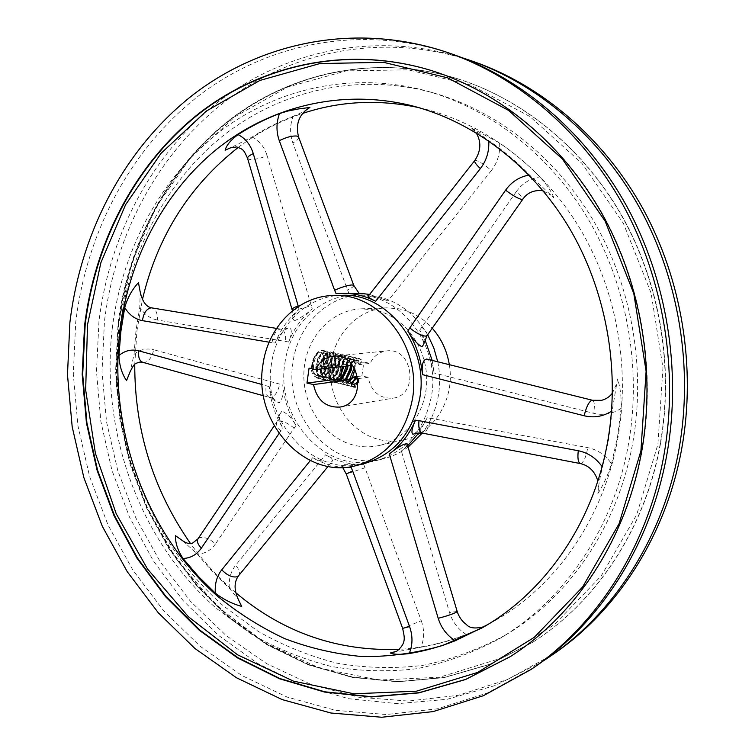 <?xml version="1.0" encoding="UTF-8"?>
<svg xmlns="http://www.w3.org/2000/svg" width="755" height="755" viewBox="0 0 755 755"><rect width="100%" height="100%" fill="white"/><g stroke="black" fill="none" stroke-linecap="round" stroke-linejoin="round"><path stroke-width="0.57" stroke-dasharray="3.77 2.83" d="M393.242 652.452L420.884 647.243C436.315 644.694 451.462 640.457 466.326 634.521L484.144 626.669M343.931 467.411C332.908 466.628 322.47 463.4 312.617 457.738C321.828 461.862 328.416 463.004 332.351 461.163C333.012 459.795 330.756 457.672 325.594 454.803C337.589 461.635 350.292 464.816 363.712 464.363L341.779 464.74L341.109 465.703C342.298 466.967 345.658 467.572 351.198 467.496M182.786 540.835L197.319 554.095L212.617 571.884L229.312 588.211L238.429 599.687M281.889 411.173L279.746 414.325C278.944 418.336 279.916 422.838 282.653 427.849C275.15 415.259 270.677 401.528 269.233 386.664C270.101 392.94 272.357 397.819 275.981 401.311L279.19 402.887C282.427 399.706 283.616 393.723 282.757 384.927C284.173 399.555 288.589 413.051 295.998 425.424C291.524 417.892 286.825 413.136 281.889 411.173M597.8 493.695C603.481 484.804 608.058 474.829 611.541 463.768L617.609 436.428L621.12 408.37C621.507 396.951 620.308 387.145 617.524 378.934L612.182 410.767L608.634 439.353L602.481 467.185C600.225 476.169 598.838 483.596 598.319 489.476L597.8 493.695M553.859 197.876C551.575 191.695 546.903 184.701 539.834 176.906C527.311 164.043 513.891 152.746 499.574 143.006L470.648 127.576L488.693 140.524C503.226 150.424 516.845 161.919 529.557 175.009L553.859 197.876M342.685 293.27L336.079 293.657M294.365 320.809C299.924 318.421 305.898 314.467 312.268 308.965C301.811 317.695 293.94 328.699 288.665 341.987C291.836 334.191 292.128 329.378 289.552 327.566L288.032 328.038C282.615 331.143 278.34 336.135 275.179 343.025C280.511 329.51 288.457 318.327 299.037 309.456C295.13 312.919 293.082 316.034 292.912 318.808L294.365 320.809M140.175 291.836L139.807 307.125L135.994 330.614L134.031 354.388L130.256 371.413M307.125 109.296C304.237 111.381 299.556 113.731 293.072 116.346C278.689 121.838 265.033 128.727 252.095 136.995L230.492 147.848M341.317 378.595C338.863 381.483 336.371 382.681 333.842 382.219C329.699 380.699 327.849 376.141 328.283 368.563C329.992 358.833 333.342 353.887 338.334 353.718C341.949 355.124 343.223 359.55 342.157 367.005C339.759 376.528 335.682 381.284 329.907 381.266C325.754 379.756 323.895 375.207 324.32 367.628C326.018 357.927 329.378 352.991 334.389 352.821C338.023 354.227 339.306 358.653 338.24 366.09C335.852 375.603 331.766 380.35 325.981 380.322C321.819 378.802 319.95 374.263 320.375 366.704C322.074 357.011 325.433 352.085 330.454 351.934C334.106 353.331 335.399 357.747 334.342 365.184C331.964 374.669 327.868 379.406 322.074 379.378C317.893 377.859 316.024 373.329 316.449 365.779C318.138 356.096 321.507 351.188 326.547 351.037C330.199 352.453 331.502 356.86 330.454 364.278C328.076 373.753 323.98 378.481 318.176 378.444C313.986 376.924 312.108 372.394 312.523 364.854C314.212 355.199 317.581 350.301 322.64 350.15C326.311 351.556 327.623 355.964 326.585 363.372C325.537 368.516 323.461 372.545 320.346 375.471L317.544 377.755C322.461 376.065 325.811 371.356 327.585 363.608C328.623 356.2 327.311 351.792 323.65 350.377C318.591 350.518 315.222 355.426 313.542 365.099C313.108 372.63 314.986 377.16 319.176 378.689C324.98 378.708 329.076 373.989 331.464 364.514C332.502 357.077 331.2 352.67 327.557 351.273C322.508 351.424 319.148 356.332 317.468 366.015C317.024 373.565 318.903 378.104 323.083 379.623C328.869 379.652 332.955 374.914 335.352 365.42C336.4 357.983 335.107 353.566 331.473 352.16C326.443 352.311 323.083 357.247 321.404 366.939C320.96 374.508 322.829 379.048 326.99 380.567C332.776 380.577 336.862 375.83 339.259 366.326C340.307 358.88 339.023 354.454 335.409 353.057C330.397 353.217 327.038 358.153 325.358 367.874C324.905 375.443 326.764 379.991 330.926 381.511C336.683 381.52 340.769 376.764 343.176 367.241C344.233 359.776 342.959 355.35 339.354 353.953C334.352 354.123 331.001 359.078 329.322 368.808C328.869 376.396 330.718 380.945 334.861 382.464C340.618 382.464 344.695 377.698 347.111 368.157C348.178 360.692 346.913 356.256 343.317 354.859C338.334 355.02 334.993 359.984 333.295 369.742C332.842 377.34 334.682 381.898 338.816 383.417C344.554 383.408 348.631 378.632 351.056 369.072C352.123 361.588 350.867 357.153 347.291 355.765C342.317 355.935 338.986 360.909 337.287 370.677C336.824 378.293 338.655 382.851 342.789 384.37C347.725 384.625 351.585 380.709 354.369 372.621M349.008 380.718C346.611 383.446 344.195 384.578 341.76 384.125C337.636 382.606 335.805 378.047 336.249 370.431C337.957 360.673 341.298 355.699 346.262 355.53C349.169 356.454 350.565 359.767 350.443 365.448M345.299 379.491C342.836 382.407 340.335 383.634 337.796 383.172C333.663 381.652 331.813 377.094 332.257 369.497C333.965 359.757 337.306 354.793 342.289 354.623C345.526 355.747 346.885 359.569 346.366 366.09M352.217 382.492L345.743 385.078C341.628 383.568 339.797 379.001 340.25 371.375C341.968 361.598 345.29 356.615 350.245 356.435C353.434 357.54 354.774 361.324 354.284 367.789M351.169 363.617L354.161 360.956L361.211 359.616L361.362 361.23L359.673 364.571L355.652 363.646L352.566 359.437C350.358 359.135 348.291 360.862 346.375 364.618L345.724 364.457C347.63 360.711 349.697 358.984 351.915 359.286L355.001 363.495L355.322 363.108C354.784 359.389 353.434 357.247 351.283 356.671C346.602 356.728 343.317 361.362 341.42 370.582M355.322 363.108L354.992 369.035M350.915 383.106L348.489 383.257L344.488 378.925M345.356 379.633L349.15 383.417L351.217 383.361M349.131 380.926L344.507 382.304C341.015 381.039 339.439 377.217 339.778 370.856C341.128 362.702 343.846 358.54 347.923 358.37C349.754 358.87 350.858 360.739 351.235 363.986M351.924 364.476C351.594 361.041 350.48 359.05 348.574 358.521C344.507 358.682 341.798 362.844 340.42 371.007C340.099 377.368 341.675 381.181 345.158 382.464L349.405 381.36M345.526 379.68L340.533 381.35C337.032 380.086 335.447 376.273 335.786 369.912C337.136 361.777 339.854 357.625 343.95 357.464C346.385 358.266 347.498 361.107 347.3 365.986M347.961 365.901C348.112 361.154 346.989 358.389 344.601 357.615C340.514 357.766 337.796 361.919 336.428 370.063C336.107 376.415 337.683 380.227 341.184 381.511L346.271 379.746M341.571 378.736L336.57 380.407C333.068 379.133 331.473 375.329 331.804 368.978C333.153 360.852 335.881 356.709 339.986 356.558C342.704 357.54 343.78 360.833 343.204 366.449M343.884 366.373C344.393 360.881 343.317 357.662 340.628 356.709C336.541 356.851 333.814 360.994 332.445 369.129C332.125 375.471 333.719 379.284 337.221 380.558L342.326 378.802M341.062 373.234C338.599 377.793 335.786 379.869 332.625 379.454C329.114 378.189 327.519 374.386 327.84 368.053C329.18 359.937 331.917 355.803 336.032 355.652C338.995 356.804 340.014 360.475 339.089 366.675C337.023 374.593 333.559 378.538 328.689 378.519C325.169 377.245 323.565 373.442 323.886 367.119C325.226 359.021 327.963 354.897 332.096 354.756C335.069 355.898 336.098 359.569 335.173 365.769C333.115 373.668 329.652 377.604 324.773 377.575C321.243 376.301 319.629 372.508 319.95 366.194C321.29 358.106 324.027 354.001 328.18 353.859C331.152 355.01 332.191 358.672 331.275 364.854C329.227 372.743 325.754 376.669 320.866 376.641C317.327 375.367 315.713 371.573 316.024 365.269C317.364 357.2 320.111 353.095 324.273 352.962C327.255 354.114 328.302 357.776 327.396 363.948C325.348 371.828 321.875 375.745 316.977 375.707C313.429 374.433 311.806 370.648 312.117 364.354L313.372 358.719C315.854 354.114 318.374 351.934 320.922 352.198L323.376 355.492L323.527 363.051L321.724 369.695L324.15 363.193C325.065 357.039 324.018 353.378 321.007 352.217C316.855 352.34 314.099 356.435 312.749 364.505C312.447 370.79 314.071 374.574 317.61 375.858C322.508 375.905 325.981 371.988 328.019 364.099C328.944 357.936 327.906 354.274 324.905 353.113C320.762 353.236 318.015 357.341 316.666 365.42C316.354 371.724 317.968 375.509 321.507 376.792C326.386 376.839 329.859 372.904 331.907 365.005C332.832 358.833 331.804 355.161 328.812 354.001C324.688 354.133 321.941 358.248 320.592 366.345C320.28 372.649 321.885 376.452 325.414 377.726C330.284 377.764 333.757 373.829 335.805 365.911C336.739 359.729 335.72 356.058 332.738 354.897C328.623 355.039 325.886 359.163 324.527 367.27C324.216 373.593 325.82 377.387 329.331 378.67C334.201 378.699 337.664 374.754 339.722 366.826C340.665 360.635 339.646 356.955 336.683 355.803C332.577 355.945 329.841 360.078 328.482 368.195C328.161 374.527 329.756 378.33 333.266 379.614C336.022 380.039 338.589 378.406 340.967 374.707M355.652 363.646L355.001 363.495M534.899 666.835L487.466 692.977L437.343 708.841L386.23 714.513L335.682 710.361L287.07 697.044L241.581 675.385L200.188 646.308L163.722 610.833L132.804 569.997L107.965 524.867L89.59 476.481L77.973 425.905L73.301 374.206L75.708 322.442C86.315 233.55 129.577 149.632 198.612 95.857C267.78 42.799 362.523 23.386 453.245 54.464M474.338 61.834C385.975 31.55 293.317 50.019 225.443 101.34C157.701 153.359 115.015 234.833 104.464 321.252L102.019 371.564L106.53 421.828L117.874 470.969L135.872 517.968L160.211 561.777L190.515 601.358L226.255 635.682L266.798 663.749L311.343 684.577L358.889 697.271L408.304 701.055L458.209 695.317L507.105 679.708L553.33 654.198M542.307 661.578L495.865 685.332L447.073 699.328L397.507 703.66L348.631 698.705L301.726 685.087L257.899 663.579L218.072 635.059L183.012 600.48L153.331 560.833L129.511 517.099L111.929 470.289L100.859 421.413L96.498 371.469L98.952 321.479C109.352 235.985 150.896 155.275 217.034 102.812C283.323 51.038 373.98 30.662 461.777 57.597M112.259 328.444C100.255 431.935 139.505 541.014 216.326 608.332L251.198 634.021C276.264 648.356 302.717 659.115 330.558 666.306C358.936 671.28 387.636 672.082 416.675 668.732C445.563 662.89 473.46 652.697 500.376 638.135C564.372 600.357 614.183 527.726 628.745 442.543C641.712 367.298 626.943 285.428 588.891 220.252C550.499 155.256 490.835 109.154 427.453 91.204C351.132 70.206 272.942 89.118 215.364 135.098C157.965 181.672 121.564 252.802 112.259 328.444M505.586 635.021C478.849 649.489 451.131 659.625 422.432 665.448C393.582 668.817 365.052 668.043 336.843 663.154C309.163 656.048 282.861 645.402 257.936 631.208L223.263 605.755C146.847 539.032 107.814 430.784 119.809 328.076C129.105 253.01 165.354 182.436 222.47 136.268C279.756 90.675 357.493 71.989 433.294 92.846C496.252 110.674 555.472 156.389 593.553 220.8C631.303 285.39 645.931 366.486 633.058 441.052C618.59 525.461 569.147 597.498 505.586 635.021L500.376 638.135M660.616 442.921C674.111 365.986 659.672 282.313 621.488 215.005C582.945 147.867 522.602 99.282 457.794 78.813C376.377 53.775 291.94 72.272 229.86 120.328C167.931 169.007 128.718 244.346 118.818 324.395L116.449 371.243L120.498 418.062L130.86 463.891L147.376 507.747L169.743 548.687L197.612 585.757L230.511 618.024L267.827 644.572L308.842 664.523L352.67 677.075L398.253 681.538L444.412 677.377L489.778 664.258L532.907 642.146C596.544 601.895 645.685 528.424 660.616 442.921M418.534 107.55L425.291 109.154C485.493 124.547 542.515 166.93 579.359 227.585C615.891 288.401 630.312 365.401 618.194 436.248C604.396 517.656 555.774 586.833 493.591 621.374L487.494 624.696M481.454 627.745C454.944 640.457 427.585 647.658 399.367 649.347M235.664 592.647C218.714 578.236 203.671 561.871 190.524 543.553M134.739 364.401L136.966 330.558L142.412 299.603M238.335 147.338C257.87 132.606 279.256 121.319 302.491 113.476M341.855 295.328C306.492 295.592 276.037 326.613 271.366 364.712C261.834 421.035 313.259 477.934 364.287 463.57M408.068 447.149C400.688 452.632 392.675 456.464 384.04 458.634C334.021 472.715 283.569 417.383 292.987 362.494C297.621 325.386 327.547 295.177 362.211 294.912C389.684 295.28 411.494 308.559 427.67 334.739M437.758 361.796C439.939 372.659 440.203 383.502 438.561 394.336C436.211 409.04 430.775 421.951 422.272 433.096L423.234 433.068C426.858 431.445 429.331 426.509 430.633 418.261L587.701 447.639C597.611 449.678 605.557 455.048 611.541 463.768M284.88 363.325C289.524 325.839 319.658 295.328 354.586 295.073C399.47 292.383 440.722 344.705 431.558 395.554C424.669 429.982 406.36 451.632 376.641 460.484C326.236 474.678 275.415 418.751 284.88 363.325M358.087 378.576L358.7 380.19L358.361 382.115M358.38 378.585L368.091 377.292C371.328 391.826 379.642 398.782 393.034 398.168C419.45 395.044 413.051 347.007 386.73 350.915C379.227 351.924 373.697 356.077 370.129 363.372L359.673 364.571L356.577 360.352L351.349 363.816M368.091 377.292L361.871 375.943L357.71 376.481M342.534 366.524L343.365 364.335L309.05 368.166M361.871 375.943L363.901 362.041L354.992 363.032M350.405 365.543L349.744 365.392C351.641 361.636 353.708 359.899 355.926 360.201L358.993 364.41M343.365 364.335L345.724 364.457M346.375 364.618L349.744 365.392M363.901 362.041L370.129 363.372M353.151 384.38L348.499 379.878M323.376 355.492L323.008 365.118M317.544 377.755C311.23 375.933 309.833 369.582 313.372 358.719M321.724 369.695L320.346 375.471M379.406 445.459C370.969 447.366 362.523 447.3 354.076 445.261C324.225 438.06 302.17 405.265 303.916 371.904C305.369 338.504 330.577 309.975 361.192 308.842L373.848 309.814C402.085 315.09 425.49 344.374 426.66 376.962C428.028 409.55 407.03 439.316 379.406 445.459L404.133 439.778C395.903 441.628 387.674 441.581 379.444 439.636C350.339 432.738 328.85 401.075 330.596 368.817C332.058 336.532 356.7 308.946 386.541 307.851L398.866 308.786C411.673 311.353 422.809 317.827 432.256 328.198M449.329 364.674C455.388 398.848 433.851 433.719 404.133 439.778M359.201 293.563L348.885 293.421L358.71 293.11M369.61 294.441L387.966 300.896C378.113 296.96 371.488 295.45 368.1 296.356M407.134 443.997C407.256 445.582 405.331 447.923 401.339 451.009L407.672 445.799M418.95 432.823L427.207 417.836C423.47 425.386 418.921 430.803 413.551 434.087M423.517 344.591C424.187 340.505 422.913 335.711 419.704 330.228L424.923 339.561M432.171 360.399L434.125 372.989C433.002 365.307 430.539 360.663 426.754 359.059M341.666 378.755C342.6 382.483 344.299 384.673 346.772 385.324C350.414 385.805 353.689 383.351 356.586 377.962M359.295 364.023C358.776 360.305 357.436 358.153 355.284 357.577C352.207 357.238 349.471 359.795 347.073 365.25M346.035 365.005C348.433 359.55 351.169 356.992 354.246 357.341C356.398 357.917 357.747 360.069 358.276 363.787M361.211 359.616L359.295 358.493L354.161 360.956M351.283 363.363C353.529 359.588 355.85 357.889 358.257 358.257L361.362 361.23M358.7 380.19L358.314 380.803M355.85 383.776L349.735 386.041C347.262 385.38 345.573 383.191 344.648 379.472M345.677 379.718C346.602 383.446 348.3 385.635 350.773 386.286C353.302 386.749 355.813 385.494 358.276 382.511M353.831 387.032L351.783 386.06M363.712 464.363L421.281 620.704L402.641 628.377M421.281 620.704C424.527 630.038 424.395 638.881 420.884 647.243M365.146 467.751L346.271 474.017M295.998 425.424L215.496 543.911C209.937 538.957 204.765 536.833 199.952 537.56L197.952 538.872M215.496 543.911C210.824 550.461 204.775 553.859 197.319 554.095M294.261 428.302C288.41 423.319 283.172 420.922 278.567 421.111L276.736 422.102C275.632 424.093 277.019 426.981 280.898 430.765L282.653 427.849M142.789 362.325L144.375 362.475C148.99 361.352 152.085 357.106 153.661 349.735L282.757 384.927M275.981 401.311L269.554 397.441L270.875 397.507C275.094 396.158 278.057 391.628 279.756 383.908M580.293 463.561L581.123 463.495C584.087 461.616 586.286 456.331 587.701 447.639M611.559 411.182L612.182 410.767M419.704 330.228L516.222 191.761C521.026 195.639 523.224 198.14 522.79 199.263M516.222 191.761C522.234 183.437 530.104 178.491 539.834 176.906M474.65 160.692L476.009 160.447C479.963 161.636 485.078 165.015 491.354 170.564L387.966 300.896M247.574 158.39L249.622 159.428C254.473 159.739 260.315 158.493 267.147 155.69L312.268 308.965M292.015 309.361L293.912 309.805C298.593 309.408 304.425 307.955 311.409 305.445M288.665 341.987L157.342 320.016C157.663 313.155 155.851 309.116 151.906 307.908M157.342 320.016C150.066 318.61 144.214 314.316 139.807 307.125M288.032 328.038L283.493 329.274L280.228 329.105C276.028 330.143 273.301 334.673 272.036 342.695L275.179 343.025M298.669 137.231C298.905 138.778 296.97 140.704 292.864 143.006C289.778 134.258 289.844 125.368 293.072 116.346M510.201 656.671L510.371 656.567C575.555 615.344 626.159 539.806 641.882 451.443L642.175 449.772C656.095 369.657 641.061 282.389 601.471 212.278C561.512 142.346 499.083 91.902 432.256 70.8L432.077 70.743M118.441 323.414L116.534 386.673L125.981 448.045L146.3 506.558L176.906 560.002L216.883 606.161L265.024 642.883L319.667 668.128L378.727 680.057L439.608 677.226L499.272 658.775L554.33 624.659L601.254 575.905L636.701 514.712L657.898 444.431L662.947 367.817L651.084 292.987L623.385 223.357L581.945 163.363L529.812 116.487L470.629 84.975L408.2 69.828L346.13 70.885L287.579 87.061L235.135 116.6L190.788 157.38L155.992 207.049L131.691 263.193L118.441 323.414M118.516 323.131L115.987 371.281L120.036 418.128L130.417 463.976L146.923 507.851L169.309 548.809L197.187 585.908L230.096 618.185L267.421 644.751L308.455 664.711L352.292 677.282L397.894 681.746L444.063 677.584L489.457 664.466L532.605 642.345C595.884 602.311 644.846 529.472 660.087 444.544L660.361 443.015C673.866 366.033 659.426 282.313 621.214 214.967C582.662 147.791 522.29 99.179 457.445 78.699C376.216 53.718 291.977 72.065 229.926 119.866C168.025 168.28 128.69 243.308 118.516 323.131M269.167 342.204L272.036 342.695M269.233 386.664L262.127 384.522M279.02 433.549L280.898 430.765M312.617 457.738L310.324 460.559M602.481 467.185L602.094 466.609M529.557 175.009L529.066 175.084M299.037 309.456L298.348 306.511M348.885 293.421L292.864 143.006M252.095 136.995C259.352 140.647 264.373 146.876 267.147 155.69M134.031 354.388C139.901 349.508 146.442 347.951 153.661 349.735M229.312 588.211C228.614 579.217 230.728 571.554 235.673 565.231L325.594 454.803M466.326 634.521C458.115 629.34 452.519 622.007 449.527 612.513L401.339 451.009M427.207 417.836L430.633 418.261M621.12 408.37C612.616 413.976 603.424 415.618 593.543 413.296L434.125 372.989M499.574 143.006C500.291 153.284 497.554 162.476 491.354 170.564M276.528 328.416L280.945 329.142C284.484 330.312 286.022 334.484 285.56 341.666M353.765 285.399C353.963 286.381 351.858 287.948 347.451 290.09M427.17 335.456C427.84 333.748 425.999 330.973 421.639 327.123M592.533 400.282C594.581 401.481 594.921 405.812 593.543 413.296M263.467 395.752L269.554 397.441C266.458 396.158 265.335 392.223 266.194 385.635M457.171 611.437L449.527 612.513M238.703 575.584C240.279 572.998 239.269 569.544 235.673 565.231M510.04 656.774L510.371 656.567C575.659 615.268 626.263 539.693 641.976 451.367L642.278 449.687C656.189 369.601 641.165 282.408 601.584 212.325C561.635 142.412 499.178 91.931 432.256 70.8L431.888 70.687M341.109 465.703L342.657 467.468M279.746 414.325L276.736 422.102L274.197 425.867M616.401 384.276L612.437 393.147M471.941 128.501L476.094 132.729M342.789 384.37L341.76 384.125M338.816 383.417L337.796 383.172M334.861 382.464L333.842 382.219M330.926 381.511L329.907 381.266M326.99 380.567L325.981 380.322M323.083 379.623L322.074 379.378M319.176 378.689L318.176 378.444M351.283 356.671L350.245 356.435M347.291 355.765L346.262 355.53M343.317 354.859L342.289 354.623M339.354 353.953L338.334 353.718M335.409 353.057L334.389 352.821M331.473 352.16L330.454 351.934M327.557 351.273L326.547 351.037M323.65 350.377L322.64 350.15M532.907 642.146L489.419 664.485L443.987 677.631L397.762 681.812L352.104 677.367L308.219 664.806L267.147 644.846L229.775 618.288L196.847 586.012L168.941 548.923L146.546 507.955L130.02 464.08L119.639 418.232L115.581 371.384L118.101 323.225C128.284 243.374 167.648 168.318 229.633 119.866C291.76 72.036 376.15 53.69 457.445 78.699L457.794 78.813M349.15 383.417L348.489 383.257M345.158 382.464L344.507 382.304M341.184 381.511L340.533 381.35M337.221 380.558L336.57 380.407M333.266 379.614L332.625 379.454M329.331 378.67L328.689 378.519M325.414 377.726L324.773 377.575M321.507 376.792L320.866 376.641M317.61 375.858L316.977 375.707M352.566 359.437L351.915 359.286M348.574 358.521L347.923 358.37M344.601 357.615L343.95 357.464M340.628 356.709L339.986 356.558M336.683 355.803L336.032 355.652M332.738 354.897L332.096 354.756M328.812 354.001L328.18 353.859M324.905 353.113L324.273 352.962M433.294 92.846L427.453 91.204M411.786 105.728L425.291 109.154M354.586 295.073L362.211 294.912M376.641 460.484L384.04 458.634M339.863 407.068L393.034 398.168M333.087 356.256L386.73 350.915M356.577 360.352L355.926 360.201M361.192 308.842L386.541 307.851M354.142 293.072L354.774 293.063M292.912 318.808L292.402 310.834M543.241 190.93L550.905 195.168M481.454 628.226L493.591 621.374M598.319 489.476L597.837 480.992M328.085 466.373L332.351 461.163M346.772 385.324L345.743 385.078M355.284 357.577L354.246 357.341M359.295 358.493L358.257 358.257M350.773 386.286L349.735 386.041"/><path stroke-width="1.13" d="M310.324 460.559L221.753 569.827C227.189 575.348 232.257 577.669 236.957 576.782L238.589 575.716C233.984 581.963 233.927 589.957 238.429 599.687L241.704 606.435C232.049 603.745 223.263 599.319 215.345 593.166L198.471 576.546L183.003 558.455C177.774 550.518 175.264 542.939 175.481 535.691L182.786 540.835C186.674 543.402 189.892 544.204 192.412 543.232L197.952 538.872C196.593 541.222 197.716 544.317 201.349 548.139L279.02 433.549M408.068 447.149L422.272 433.096L416.307 433.162L412.985 434.276C411.022 433.077 411.852 428.396 415.476 420.242C409.418 434.267 400.688 445.507 389.287 453.963L438.202 618.307C445.903 616.325 451.83 614.372 455.973 612.428L457.19 611.484C458.955 616.977 462.051 621.346 466.477 624.593C469.534 628.226 475.423 628.915 484.144 626.669L455.246 640.74C440.174 646.733 424.829 651.008 409.201 653.566C400.263 654.727 393.95 654.538 390.288 653.009L396.696 651.263C406.898 642.977 404.359 637.154 402.641 628.377L409.587 626.574L352.651 470.95L351.198 467.496L343.931 467.411M142.789 362.325L139.93 362.06C135.06 363.834 134.928 362.287 130.256 371.413L126.519 380.624C121.876 373.744 119.347 365.382 118.931 355.548L120.885 331.407L124.726 307.559C127.491 297.895 132.068 289.59 138.448 282.644L140.175 291.836C142.365 301.66 146.272 307.011 151.906 307.908L151.113 307.861C146.508 308.748 143.61 313.014 142.44 320.648L269.167 342.204M529.066 175.084C519.393 176.812 511.579 181.832 505.605 190.156L409.786 327.944C416.269 333.172 421.601 335.89 425.782 336.117L427.103 335.541L423.517 344.591L421.998 346.781C417.496 344.365 412.777 339.137 407.832 331.105C416.09 344.242 420.96 358.748 422.46 374.622C421.535 364.759 422.97 359.578 426.754 359.059L592.533 400.282M298.348 306.511L253.284 153.624C249.188 155.521 247.291 157.115 247.574 158.39C243.478 149.009 243.016 149.415 236.636 146.923L230.492 147.848L225.122 150.207C226.519 145.139 230.822 139.949 238.042 134.626C251.122 126.198 264.93 119.186 279.482 113.59C276.226 122.772 276.16 131.804 279.284 140.694L334.625 290.26C341.751 287.051 347.583 285.277 352.123 284.928L353.765 285.399L359.201 293.563L342.043 293.289C353.623 293.119 364.825 295.771 375.66 301.264C370.422 298.687 367.902 297.055 368.1 296.356L474.65 160.692M279.482 113.58L287.702 111.061L298.763 108.899L309.89 107.465L307.125 109.296C298.414 116.015 295.582 125.283 298.621 137.099L298.669 137.231M354.284 367.789L349.008 380.718M354.992 369.035L352.462 377.17L349.131 380.926M350.443 365.448L350.027 368.836L345.299 379.491M346.366 366.09L341.317 378.595M313.514 384.559L306.964 383.087L309.05 368.166L315.618 369.61C319.356 361.777 325.178 357.332 333.087 356.256C360.833 352.104 367.723 403.802 339.863 407.068C325.745 407.681 316.958 400.178 313.514 384.559L348.574 379.897L341.156 378.632L341.251 371.611L342.534 366.524M351.217 383.361L356.775 378.5L356.124 378.34L350.915 383.106M345.148 379.076L345.356 379.633M349.405 381.36L352.802 377.557L352.151 377.396M351.235 363.986L350.905 369.431L345.526 379.68M346.271 379.746L351.547 369.582L351.924 364.476M347.3 365.986L346.951 368.516L341.571 378.736M342.326 378.802L347.593 368.666L347.961 365.901M343.204 366.449L341.062 373.234M340.967 374.707L343.884 366.373M531.133 669.411L483.455 695.676L433.087 711.597L381.737 717.25L330.954 713.022L282.134 699.583L236.447 677.745L194.894 648.47L158.276 612.758L127.236 571.667L102.303 526.263L83.852 477.594L72.178 426.735L67.478 374.744L69.875 322.687C80.483 233.286 123.867 148.877 193.148 94.734C262.57 41.327 357.738 21.716 448.932 52.963C518.326 77.34 582.549 131.672 623.356 205.587C663.787 279.69 678.745 370.998 663.994 454.784C647.988 545.997 597.177 624.583 531.133 669.411L534.899 666.835C600.593 622.233 651.112 544.138 667.033 453.557C681.708 370.356 666.863 279.699 626.678 206.106C586.116 132.701 522.271 78.718 453.245 54.464L448.932 52.963M641.91 449.867C655.831 369.705 640.787 282.389 601.169 212.24C561.201 142.27 498.734 91.789 431.888 70.687C347.913 44.866 261.211 64.439 197.706 114.42C134.362 165.062 94.488 243.119 84.532 325.943L82.201 374.423L86.419 422.875L97.093 470.299L114.024 515.731L136.957 558.172L165.505 596.648L199.216 630.208L237.476 657.888L279.548 678.783L324.537 692.052L371.375 696.941L418.855 692.892L465.58 679.528L510.04 656.774C575.678 615.278 626.508 538.976 641.91 449.867M549.81 656.605L553.33 654.198C617.326 610.738 666.41 535.087 681.916 447.583C696.204 367.194 681.859 279.737 642.911 208.644C603.585 137.74 541.58 85.466 474.338 61.834L470.308 60.428C537.9 84.173 600.253 136.778 639.815 208.163C679 279.727 693.439 367.798 679.075 448.715C663.494 536.814 614.136 612.928 549.81 656.605L542.307 661.578M461.777 57.597L470.308 60.428M487.494 624.696L481.454 627.745M399.367 649.347C337.759 651.556 283.191 632.652 235.664 592.647M190.524 543.553C153.256 490.146 134.664 430.435 134.739 364.401M142.412 299.603C157.238 236.711 189.212 185.956 238.335 147.338M302.491 113.476C339.637 101.066 378.321 99.094 418.534 107.55M119.885 331.454C128.643 260.673 162.4 194.186 215.458 150.236C268.695 106.823 340.816 88.146 411.786 105.728C472.913 121.347 530.897 164.552 568.411 226.481C605.614 288.57 620.327 367.232 608.03 439.542C594.034 522.658 544.591 593.156 481.454 628.226L443.025 645.383C416.401 653.094 389.561 656.841 362.485 656.595C335.626 654.17 309.616 648.139 284.475 638.522C260.079 627.037 237.381 612.607 216.364 595.233C144.922 531.35 108.503 428.736 119.885 331.454M334.625 290.26L336.079 293.657L342.043 293.289M364.287 463.57C394.384 454.604 412.909 432.606 419.874 397.574C429.133 345.837 387.296 292.591 341.855 295.328L333.786 295.498C379.576 292.723 421.79 346.564 412.475 398.857C405.463 434.267 386.786 456.482 356.464 465.524L364.287 463.57M356.464 465.524C305.039 480.001 253.236 422.489 262.815 365.58C267.496 327.094 298.159 295.762 333.786 295.498M427.67 334.739L433.757 347.8L437.758 361.796M358.361 382.115L353.689 384.455L355.407 387.079L353.953 387.06L351.783 386.06L351.273 383.408L348.574 379.897M315.618 369.61L350.32 365.637L351.169 363.617M341.156 378.632L306.964 383.087M356.775 378.5L358.087 378.576M357.71 376.481L352.462 377.17M352.802 377.557L355.567 377.717L356.586 377.962L356.124 378.34M351.349 363.816L350.32 365.637M355.454 383.851L352.83 384.276M351.273 383.408L353.689 384.455M432.256 328.198C441.279 338.476 446.969 350.631 449.329 364.674M358.71 293.11L369.61 294.441M407.672 445.799L418.95 432.823M424.923 339.561L432.171 360.399M389.287 453.963C398.357 446.733 404.293 443.374 407.096 443.893L407.134 443.997M355.567 377.717L352.217 382.492M358.314 380.803L355.85 383.776M355.407 387.079L353.935 387.041M221.753 569.827C216.77 576.244 214.637 584.021 215.345 593.166M342.657 467.468L346.271 474.017L352.651 470.95M438.202 618.307C441.241 627.971 446.922 635.446 455.237 640.74M262.127 384.522L138.741 350.83C138.052 357.153 139.439 360.994 142.921 362.362L263.467 395.752M138.741 350.83C131.455 349.027 124.849 350.594 118.931 355.548M580.293 463.561L422.281 433.096C419.45 432.058 418.336 427.915 418.95 420.677L415.476 420.242M422.46 374.622L584.181 415.769C586.267 406.983 588.824 401.82 591.845 400.282L601.584 400.329C606.01 399.178 609.625 396.781 612.437 393.147M584.181 415.769C593.93 418.091 603.056 416.562 611.559 411.182M543.241 190.93L541.628 190.59C533.304 190.09 527.028 192.978 522.79 199.263L521.705 199.452C517.864 198.489 512.494 195.394 505.605 190.156M409.786 327.944L407.832 331.105M375.66 301.264L480.369 168.582C475.99 164.43 474.102 161.778 474.706 160.626C481.039 151.057 481.501 141.761 476.094 132.729M480.369 168.582C486.569 160.456 489.353 151.217 488.73 140.874M253.284 153.624C250.471 144.658 245.394 138.325 238.042 134.626M279.284 140.694C286.202 137.221 292.034 135.673 296.791 136.051L298.621 137.099L353.765 285.399M432.077 70.743C348.395 45.092 262.023 64.486 198.631 114.137C135.4 164.458 95.432 242.062 85.183 324.527L82.691 374.367L86.9 422.781L97.565 470.176L114.486 515.561L137.391 557.973L165.921 596.431L199.594 629.972L237.816 657.643L279.86 678.537L324.81 691.806L371.62 696.723L419.063 692.694L465.759 679.368L510.201 656.671M87.504 324.725L85.664 390.024L95.394 453.321L116.195 513.711L147.47 568.921L188.335 616.693L237.551 654.812L293.468 681.152L353.963 693.788L416.401 691.193L477.67 672.412L534.276 637.352L582.577 587.041L619.091 523.696L640.929 450.82L646.11 371.215L633.794 293.506L605.151 221.206L562.352 158.965L508.596 110.4L447.668 77.85L383.512 62.316L319.837 63.571L259.88 80.445L206.285 111.108L161.051 153.322L125.613 204.652L100.915 262.598L87.504 324.725M124.726 307.559C129.18 314.854 135.088 319.223 142.44 320.648M183.003 558.455C190.524 558.219 196.64 554.783 201.349 548.139M409.201 653.566C412.759 645.072 412.891 636.078 409.587 626.574M602.094 466.609C596.016 458.04 588.069 452.755 578.264 450.735L418.95 420.677M292.402 310.834L292.034 309.437C291.911 308.701 293.959 307.511 298.168 305.869M522.79 199.263L427.17 335.456M578.264 450.735C577.443 458.342 578.141 462.617 580.359 463.57C589.07 465.627 594.902 471.431 597.837 480.992M407.096 443.893L457.171 611.437M328.085 466.373L238.703 575.584M151.906 307.908L276.528 328.416M247.574 158.39L292.015 309.361M274.197 425.867L197.952 538.872M346.271 474.017L402.641 628.377"/></g></svg>
